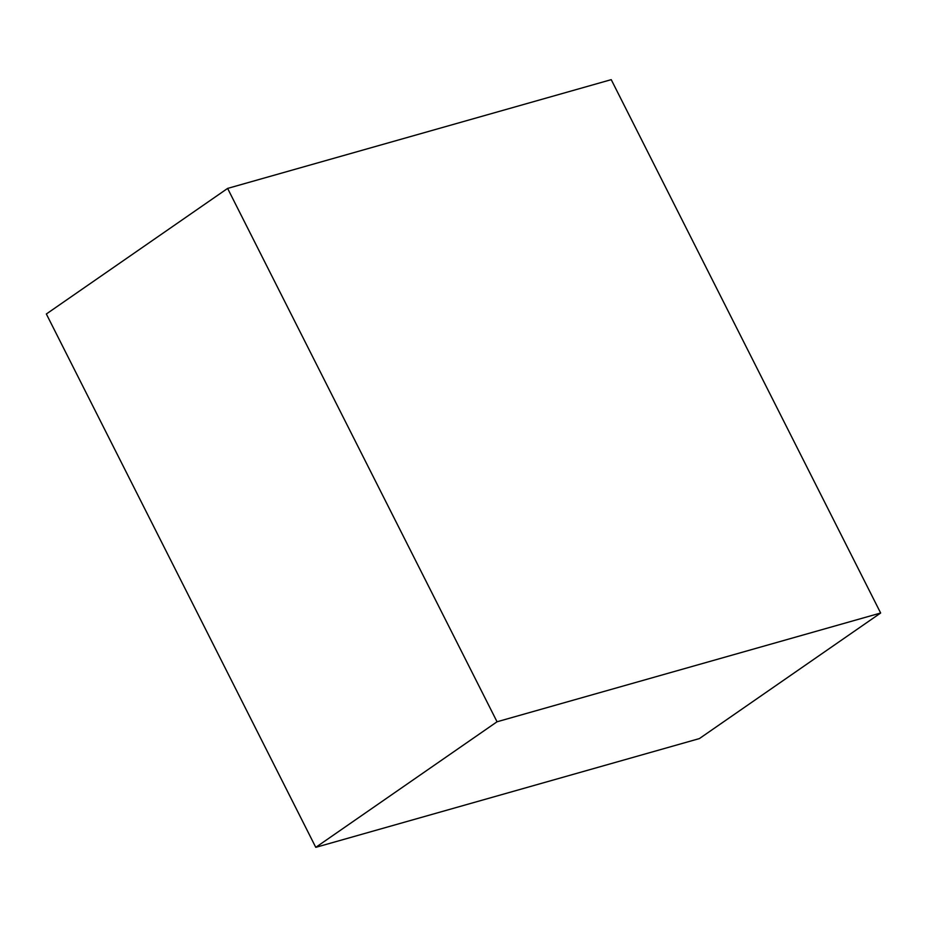 <?xml version="1.0" encoding="UTF-8"?>
<svg xmlns="http://www.w3.org/2000/svg" width="927" height="927" viewBox="0 0 927 927"><rect width="100%" height="100%" fill="white"/><g stroke="black" fill="none" stroke-linecap="round" stroke-linejoin="round"><path stroke-width="1.39" d="M315.771 847.348L699.387 738.587L880.65 613.014L611.229 79.652L227.613 188.413L46.35 313.986L315.771 847.348L497.046 721.774L880.65 613.014M227.613 188.413L497.046 721.774"/></g></svg>
